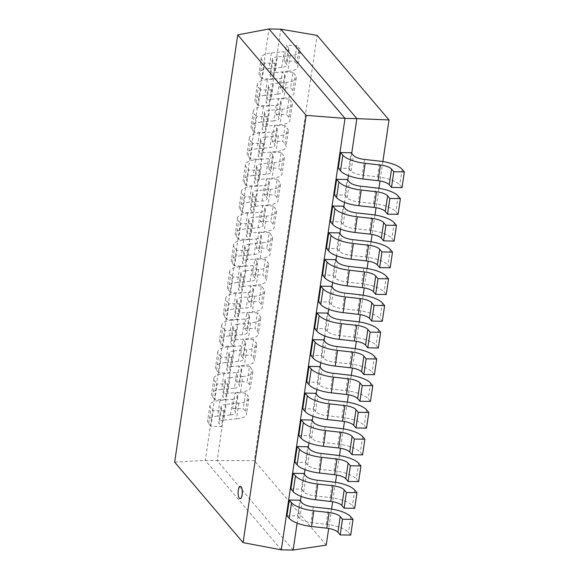 <?xml version="1.0" encoding="UTF-8"?>
<svg xmlns="http://www.w3.org/2000/svg" width="579" height="579" viewBox="0 0 579 579"><rect width="100%" height="100%" fill="white"/><g stroke="black" fill="none" stroke-linecap="round" stroke-linejoin="round"><path stroke-width="0.43" stroke-dasharray="2.9 2.17" d="M240.119 498.707A6.166 2.077 91.1 0 1 238.193 492.505A6.166 2.077 91.1 0 1 240.343 486.382M281.3 549.833L205.277 460.414L268.989 28.972M174.648 462.136L205.256 460.406M205.277 460.414L217.118 460.631L280.829 29.189M293.14 550.05L217.118 460.631L254.34 460.602L317.126 35.391M351.714 153.399L348.435 175.625M347.769 180.134L344.483 202.361M343.817 206.869L340.539 229.096M339.873 233.605L336.594 255.788M335.929 260.297L332.65 282.523M331.984 287.025L328.698 309.258M328.032 313.76L324.754 335.994M324.088 340.495L320.802 362.722M320.136 367.231L316.858 389.457M316.192 393.966L312.913 416.192M312.247 420.694L308.962 442.928M308.296 447.429L305.017 469.656M304.351 474.165L301.066 496.391M300.4 500.9L297.121 523.126M326.23 545.136L254.34 460.587M382.871 161.563L380.005 180.959M378.927 188.298L376.06 207.695M374.975 215.033L372.109 234.43M371.03 241.761L368.164 261.165M367.079 268.497L364.213 287.901M363.134 295.232L360.268 314.629M359.19 321.924L356.324 341.321M355.245 348.659L352.379 368.056M351.294 375.395L348.428 394.791M347.349 402.123L344.483 421.526M343.398 428.858L340.539 448.262M339.453 455.593L336.587 474.99M335.502 482.329L332.643 501.725M331.557 509.064L328.691 528.461M286.967 515.701L297.519 515.903L299.835 500.227M297.519 515.903L299.763 518.538A11.211 3.764 8.4 0 0 310.952 522.613L326.136 524.306A22.422 7.534 -171.6 0 1 348.478 532.456L350.722 535.097M290.911 488.973L301.464 489.168L303.78 473.499M301.464 489.168L303.714 491.81A11.211 3.764 8.4 0 0 314.896 495.885L330.081 497.571A22.422 7.534 -171.6 0 1 352.423 505.72L354.674 508.362M294.863 462.237L305.415 462.433L307.731 446.764M305.415 462.433L307.659 465.075A11.211 3.764 8.4 0 0 318.848 469.149L334.032 470.843A22.422 7.534 -171.6 0 1 356.375 478.985L358.618 481.627M298.807 435.502L309.36 435.697L311.676 420.028M309.36 435.697L311.611 438.339A11.211 3.764 8.4 0 0 322.793 442.414M325.108 426.737L322.793 442.407L337.977 444.107A22.422 7.534 -171.6 0 1 360.319 452.257L362.57 454.891M302.759 408.767L313.311 408.962L315.627 393.293M313.311 408.962L315.555 411.604A11.211 3.764 8.4 0 0 326.744 415.679L341.928 417.372A22.422 7.534 -171.6 0 1 364.271 425.522L366.514 428.163M306.704 382.039L317.256 382.234L319.572 366.565M317.256 382.234L319.499 384.869A11.211 3.764 8.4 0 0 330.689 388.943L345.873 390.637A22.422 7.534 -171.6 0 1 368.215 398.786L370.459 401.428M310.655 355.303L321.207 355.499L323.516 339.83M321.207 355.499L323.451 358.14A11.211 3.764 8.4 0 0 334.64 362.215L349.825 363.909A22.422 7.534 -171.6 0 1 372.167 372.051L374.41 374.693M314.6 328.568L325.152 328.763L327.468 313.094M325.152 328.763L327.396 331.405A11.211 3.764 8.4 0 0 338.585 335.48M340.901 319.803L338.585 335.473L353.769 337.173A22.422 7.534 -171.6 0 1 376.111 345.316L378.355 347.957M318.551 301.833L329.104 302.028L331.412 286.359M329.104 302.028L331.347 304.67A11.211 3.764 8.4 0 0 342.536 308.745M344.845 293.068L342.529 308.737L357.713 310.438L360.029 294.769M357.713 310.482A22.422 7.534 -171.6 0 1 380.056 318.624L382.299 321.265M322.496 275.097L333.048 275.293L335.364 259.624M333.048 275.293L335.292 277.934A11.211 3.764 8.4 0 0 346.481 282.009L361.665 283.703M363.974 268.077L361.658 283.746A22.422 7.534 -171.6 0 1 384 291.888L386.244 294.53M326.44 248.369L337 248.565L339.308 232.896M337 248.565L339.243 251.199A11.211 3.764 8.4 0 0 350.425 255.274M352.734 239.641L350.418 255.31L365.61 257.011A22.422 7.534 -171.6 0 1 387.952 265.16L390.195 267.795M330.385 221.67L340.937 221.873L343.253 206.196M340.937 221.873L343.181 224.507A11.211 3.764 8.4 0 0 354.37 228.582M356.686 212.906L354.37 228.575L369.554 230.276A22.422 7.534 -171.6 0 1 391.896 238.425L394.14 241.067M334.329 194.942L344.889 195.137L347.197 179.468M344.889 195.137L347.132 197.779A11.211 3.764 8.4 0 0 358.321 201.854L373.498 203.54A22.422 7.534 -171.6 0 1 395.848 211.69L398.091 214.331M338.281 168.207L348.833 168.402L351.149 152.733M348.833 168.402L351.077 171.044A11.211 3.764 8.4 0 0 362.266 175.119L377.45 176.812A22.422 7.534 -171.6 0 1 399.792 184.954L402.036 187.596M275.126 63.314L272.81 78.983L262.258 78.787L264.567 63.118L275.126 63.314L272.875 60.672A11.211 3.764 -171.6 0 1 272.34 59.232A11.211 3.764 -171.6 0 1 277.384 56.894M281.77 67.403L284.086 51.734L271.305 52.921A22.422 7.534 8.4 0 0 261.252 57.596A22.422 7.534 8.4 0 0 262.323 60.477L264.567 63.118M262.258 78.787L260.014 76.146A22.422 7.534 -171.6 0 1 258.936 73.265A22.422 7.534 -171.6 0 1 268.989 68.59M275.068 72.563A11.211 3.764 8.4 0 0 270.024 74.901A11.211 3.764 8.4 0 0 270.567 76.341L272.81 78.983M271.319 52.928L269.011 68.597L281.785 67.41A11.211 3.764 8.4 0 0 286.786 65.072A11.211 3.764 8.4 0 0 286.25 63.625L284.007 60.99L286.316 45.314L288.566 47.956A11.211 3.764 -171.6 0 1 289.102 49.396A11.211 3.764 -171.6 0 1 284.094 51.734M290.137 55.722L287.821 71.391L275.083 72.57L277.399 56.901L290.13 55.722A22.422 7.534 8.4 0 0 300.19 51.039A22.422 7.534 8.4 0 0 299.119 48.151L296.875 45.517L294.559 61.186L296.803 63.828A22.422 7.534 -171.6 0 1 297.881 66.708A22.422 7.534 -171.6 0 1 287.814 71.383M284.007 60.99L294.559 61.186M296.875 45.517L286.316 45.314M271.175 90.049L268.859 105.718L258.306 105.523L260.622 89.854L271.175 90.049L268.931 87.407A11.211 3.764 -171.6 0 1 268.395 85.967A11.211 3.764 -171.6 0 1 273.44 83.622L286.185 82.45A22.422 7.534 8.4 0 0 296.245 77.774A22.422 7.534 8.4 0 0 295.167 74.886L292.923 72.245L290.607 87.914L292.858 90.556A22.422 7.534 -171.6 0 1 293.929 93.443A22.422 7.534 -171.6 0 1 283.869 98.119M277.833 94.138A11.211 3.764 8.4 0 0 282.841 91.8A11.211 3.764 8.4 0 0 282.299 90.36L280.055 87.719L282.371 72.049L284.615 74.691A11.211 3.764 -171.6 0 1 285.15 76.131A11.211 3.764 -171.6 0 1 280.142 78.469L267.36 79.656A22.422 7.534 8.4 0 0 257.3 84.331A22.422 7.534 8.4 0 0 258.379 87.212L260.622 89.854M258.306 105.523L256.063 102.881A22.422 7.534 -171.6 0 1 254.984 100.001A22.422 7.534 -171.6 0 1 265.044 95.318M271.124 99.298A11.211 3.764 8.4 0 0 266.079 101.636A11.211 3.764 8.4 0 0 266.615 103.076L268.859 105.718M267.375 79.663L265.059 95.332L277.84 94.145M286.185 82.45L283.869 98.126L271.138 99.306L273.447 83.637M280.055 87.719L290.607 87.914M292.923 72.245L282.371 72.049M267.23 116.784L264.914 132.453L254.362 132.258L256.671 116.589L267.23 116.784L264.979 114.143A11.211 3.764 -171.6 0 1 264.444 112.702A11.211 3.764 -171.6 0 1 269.488 110.357L282.234 109.185A22.422 7.534 8.4 0 0 292.294 104.502A22.422 7.534 8.4 0 0 291.223 101.622L288.979 98.98L286.663 114.649L288.907 117.291A22.422 7.534 -171.6 0 1 289.985 120.171A22.422 7.534 -171.6 0 1 279.918 124.854L267.187 126.041A11.211 3.764 8.4 0 0 262.128 128.372A11.211 3.764 8.4 0 0 262.671 129.812L264.914 132.453M276.19 105.197L273.874 120.873A11.211 3.764 8.4 0 0 278.89 118.536A11.211 3.764 8.4 0 0 278.354 117.096L276.111 114.454L278.427 98.785L280.67 101.426A11.211 3.764 -171.6 0 1 281.206 102.867A11.211 3.764 -171.6 0 1 276.197 105.204L263.409 106.384A22.422 7.534 8.4 0 0 253.356 111.059A22.422 7.534 8.4 0 0 254.427 113.947L256.671 116.589M254.362 132.258L252.118 129.616A22.422 7.534 -171.6 0 1 251.04 126.736A22.422 7.534 -171.6 0 1 261.093 122.053M263.423 106.398L261.115 122.068L273.889 120.881M276.111 114.454L286.663 114.649M288.979 98.98L278.427 98.785M263.279 143.52L260.963 159.189L250.41 158.993L252.726 143.317L263.279 143.52L261.035 140.878A11.211 3.764 -171.6 0 1 260.499 139.438A11.211 3.764 -171.6 0 1 265.544 137.093M272.246 131.932L269.93 147.602A11.211 3.764 8.4 0 0 274.945 145.271A11.211 3.764 8.4 0 0 274.41 143.831L272.159 141.189L274.475 125.52L276.719 128.162A11.211 3.764 -171.6 0 1 277.261 129.602A11.211 3.764 -171.6 0 1 272.246 131.94L259.464 133.119A22.422 7.534 8.4 0 0 249.404 137.795A22.422 7.534 8.4 0 0 250.483 140.683L252.726 143.317M250.41 158.993L248.167 156.352A22.422 7.534 -171.6 0 1 247.095 153.464A22.422 7.534 -171.6 0 1 257.148 148.789L269.944 147.616M263.228 152.762A11.211 3.764 8.4 0 0 258.183 155.107A11.211 3.764 8.4 0 0 258.719 156.547L260.963 159.189M265.551 137.1L278.289 135.92A22.422 7.534 8.4 0 0 288.349 131.238A22.422 7.534 8.4 0 0 287.271 128.357L285.027 125.715L282.718 141.385L284.962 144.026A22.422 7.534 -171.6 0 1 286.033 146.907A22.422 7.534 -171.6 0 1 275.973 151.589L263.242 152.776L265.551 137.1M272.159 141.189L282.718 141.385M285.027 125.715L274.475 125.52M259.334 170.248L257.018 185.917L246.466 185.721L248.782 170.052L259.334 170.248L257.09 167.613A11.211 3.764 -171.6 0 1 256.548 166.166A11.211 3.764 -171.6 0 1 261.592 163.828L274.337 162.656A22.422 7.534 8.4 0 0 284.405 157.973A22.422 7.534 8.4 0 0 283.326 155.092L281.083 152.451L278.767 168.12L281.01 170.762A22.422 7.534 -171.6 0 1 282.089 173.642A22.422 7.534 -171.6 0 1 272.021 178.325L259.298 179.504A11.211 3.764 8.4 0 0 254.239 181.835A11.211 3.764 8.4 0 0 254.774 183.282L257.018 185.917M255.534 159.862L253.218 175.531L265.993 174.351A11.211 3.764 8.4 0 0 270.994 172.006A11.211 3.764 8.4 0 0 270.458 170.566L268.215 167.924L270.531 152.255L272.774 154.89A11.211 3.764 -171.6 0 1 273.31 156.337A11.211 3.764 -171.6 0 1 268.301 158.675L255.52 159.855A22.422 7.534 8.4 0 0 245.46 164.53A22.422 7.534 8.4 0 0 246.531 167.411L248.782 170.052M246.466 185.721L244.222 183.087A22.422 7.534 -171.6 0 1 243.144 180.199A22.422 7.534 -171.6 0 1 253.197 175.524M268.215 167.924L278.767 168.12M281.083 152.451L270.531 152.255M255.382 196.983L253.074 212.652L242.514 212.457L244.83 196.788L255.382 196.983L253.139 194.341A11.211 3.764 -171.6 0 1 252.603 192.901A11.211 3.764 -171.6 0 1 257.648 190.563L270.393 189.384A22.422 7.534 8.4 0 0 280.453 184.708A22.422 7.534 8.4 0 0 279.382 181.82L277.131 179.186L274.822 194.855L277.066 197.49A22.422 7.534 -171.6 0 1 278.137 200.377A22.422 7.534 -171.6 0 1 268.077 205.053M242.514 212.457L240.271 209.815A22.422 7.534 -171.6 0 1 239.199 206.935A22.422 7.534 -171.6 0 1 249.252 202.252L262.048 201.079A11.211 3.764 8.4 0 0 267.049 198.742A11.211 3.764 8.4 0 0 266.514 197.294L264.263 194.66L266.579 178.983L268.822 181.625A11.211 3.764 -171.6 0 1 269.365 183.065A11.211 3.764 -171.6 0 1 264.357 185.403L251.568 186.59A22.422 7.534 8.4 0 0 241.508 191.265A22.422 7.534 8.4 0 0 242.587 194.146L244.83 196.788M270.393 189.391L268.084 205.06L255.346 206.24A11.211 3.764 8.4 0 0 250.287 208.57A11.211 3.764 8.4 0 0 250.823 210.011L253.074 212.652M264.263 194.66L274.822 194.855M277.131 179.186L266.579 178.983M251.438 223.718L249.122 239.388L238.57 239.192L240.886 223.523L251.438 223.718L249.194 221.077A11.211 3.764 -171.6 0 1 248.652 219.636A11.211 3.764 -171.6 0 1 253.696 217.291L266.449 216.119A22.422 7.534 8.4 0 0 276.509 211.436A22.422 7.534 8.4 0 0 275.43 208.556L273.187 205.914L270.871 221.583L273.114 224.225A22.422 7.534 -171.6 0 1 274.193 227.113A22.422 7.534 -171.6 0 1 264.125 231.788L251.402 232.975A11.211 3.764 8.4 0 0 246.343 235.306A11.211 3.764 8.4 0 0 246.878 236.746L249.122 239.388M238.57 239.192L236.326 236.55A22.422 7.534 -171.6 0 1 235.248 233.67A22.422 7.534 -171.6 0 1 245.301 228.987L258.104 227.815A11.211 3.764 8.4 0 0 263.098 225.47A11.211 3.764 8.4 0 0 262.562 224.03L260.318 221.388L262.634 205.719L264.878 208.36A11.211 3.764 -171.6 0 1 265.414 209.801A11.211 3.764 -171.6 0 1 260.405 212.138L247.624 213.325A22.422 7.534 8.4 0 0 237.564 218.001A22.422 7.534 8.4 0 0 238.642 220.881L240.886 223.523M260.318 221.388L270.871 221.583M273.187 205.914L262.634 205.719M247.486 250.454L245.178 266.123L234.625 265.927L236.934 250.258L247.486 250.454L245.243 247.812A11.211 3.764 -171.6 0 1 244.707 246.372A11.211 3.764 -171.6 0 1 249.752 244.027M234.625 265.927L232.374 263.286A22.422 7.534 -171.6 0 1 231.303 260.405A22.422 7.534 -171.6 0 1 241.356 255.723L254.152 254.55L256.454 238.866L243.672 240.053A22.422 7.534 8.4 0 0 233.612 244.729A22.422 7.534 8.4 0 0 234.69 247.617L236.934 250.258M247.436 259.696A11.211 3.764 8.4 0 0 242.391 262.041A11.211 3.764 8.4 0 0 242.927 263.481L245.178 266.123M249.766 244.034L262.497 242.854L260.188 258.524L247.45 259.71L249.766 244.034M254.152 254.499A11.211 3.764 8.4 0 0 259.16 252.162A11.211 3.764 8.4 0 0 258.625 250.721L256.374 248.08L258.69 232.411L260.934 235.052A11.211 3.764 -171.6 0 1 261.476 236.493A11.211 3.764 -171.6 0 1 256.461 238.83M262.504 242.811A22.422 7.534 8.4 0 0 272.564 238.135A22.422 7.534 8.4 0 0 271.486 235.248L269.242 232.606L266.933 248.282L269.177 250.917A22.422 7.534 -171.6 0 1 270.248 253.805A22.422 7.534 -171.6 0 1 260.188 258.48M256.374 248.08L266.933 248.282M269.242 232.606L258.69 232.411M243.542 277.182L241.226 292.858L230.674 292.663L232.99 276.986L243.542 277.182L241.298 274.547A11.211 3.764 -171.6 0 1 240.755 273.1A11.211 3.764 -171.6 0 1 245.8 270.762M239.72 266.789A22.422 7.534 8.4 0 0 229.668 271.464A22.422 7.534 8.4 0 0 230.746 274.352L232.99 276.986M230.674 292.663L228.43 290.021A22.422 7.534 -171.6 0 1 227.352 287.133A22.422 7.534 -171.6 0 1 237.404 282.458M243.491 286.431A11.211 3.764 8.4 0 0 238.447 288.776A11.211 3.764 8.4 0 0 238.982 290.217L241.226 292.858M239.749 266.76L237.433 282.429L250.208 281.242A11.211 3.764 8.4 0 0 255.209 278.897A11.211 3.764 8.4 0 0 254.673 277.457L252.43 274.815L254.746 259.146L256.989 261.788A11.211 3.764 -171.6 0 1 257.525 263.228A11.211 3.764 -171.6 0 1 252.516 265.566L239.735 266.745M245.822 270.726L258.552 269.546A22.422 7.534 8.4 0 0 268.62 264.864A22.422 7.534 8.4 0 0 267.541 261.983L265.298 259.341L262.982 275.011L265.225 277.652A22.422 7.534 -171.6 0 1 266.304 280.54A22.422 7.534 -171.6 0 1 256.236 285.215L243.513 286.402L245.822 270.726M252.43 274.815L262.982 275.011M265.298 259.341L254.746 259.146M239.597 303.881L237.289 319.55L226.729 319.355L229.045 303.678L239.597 303.881L237.354 301.239A11.211 3.764 -171.6 0 1 236.818 299.799A11.211 3.764 -171.6 0 1 241.863 297.454L254.608 296.282A22.422 7.534 8.4 0 0 264.668 291.599A22.422 7.534 8.4 0 0 263.597 288.718L261.346 286.077L259.037 301.746L261.281 304.388A22.422 7.534 -171.6 0 1 262.352 307.268A22.422 7.534 -171.6 0 1 252.292 311.951L239.561 313.138A11.211 3.764 8.4 0 0 234.502 315.468A11.211 3.764 8.4 0 0 235.038 316.908L237.289 319.55M248.565 292.294L246.249 307.963A11.211 3.764 8.4 0 0 251.264 305.632A11.211 3.764 8.4 0 0 250.729 304.192L248.485 301.55L250.794 285.881L253.037 288.523A11.211 3.764 -171.6 0 1 253.58 289.963A11.211 3.764 -171.6 0 1 248.572 292.301L235.783 293.481A22.422 7.534 8.4 0 0 225.723 298.156A22.422 7.534 8.4 0 0 226.802 301.044L229.045 303.678M226.729 319.355L224.486 316.713A22.422 7.534 -171.6 0 1 223.414 313.825A22.422 7.534 -171.6 0 1 233.467 309.15L246.263 307.977M248.485 301.55L259.037 301.746M261.346 286.077L250.794 285.881M235.653 330.609L233.337 346.285L222.785 346.083L225.101 330.414L235.653 330.609L233.409 327.975A11.211 3.764 -171.6 0 1 232.867 326.527A11.211 3.764 -171.6 0 1 237.911 324.189M231.832 320.216A22.422 7.534 8.4 0 0 221.779 324.891A22.422 7.534 8.4 0 0 222.857 327.772L225.101 330.414M222.785 346.083L220.541 343.448A22.422 7.534 -171.6 0 1 219.463 340.561A22.422 7.534 -171.6 0 1 229.516 335.885M235.61 339.866L237.926 324.197L250.664 323.017A22.422 7.534 8.4 0 0 260.724 318.334A22.422 7.534 8.4 0 0 259.645 315.454L257.402 312.812L255.086 328.481L257.329 331.123A22.422 7.534 -171.6 0 1 258.408 334.003A22.422 7.534 -171.6 0 1 248.348 338.686L235.617 339.866A11.211 3.764 8.4 0 0 230.558 342.203A11.211 3.764 8.4 0 0 231.093 343.644L233.337 346.285M229.537 335.892L242.319 334.713A11.211 3.764 8.4 0 0 247.32 332.368A11.211 3.764 8.4 0 0 246.777 330.927L244.533 328.286L246.849 312.617L249.093 315.258A11.211 3.764 -171.6 0 1 249.629 316.699A11.211 3.764 -171.6 0 1 244.62 319.036L231.839 320.216L229.537 335.892M244.533 328.286L255.086 328.481M257.402 312.812L246.849 312.617M231.701 357.344L229.393 373.014L218.84 372.818L221.149 357.149L231.701 357.344L229.458 354.703A11.211 3.764 -171.6 0 1 228.922 353.262A11.211 3.764 -171.6 0 1 233.967 350.925M227.887 346.944A22.422 7.534 8.4 0 0 217.827 351.627A22.422 7.534 8.4 0 0 218.905 354.507L221.149 357.149M218.84 372.818L216.589 370.176A22.422 7.534 -171.6 0 1 215.518 367.296A22.422 7.534 -171.6 0 1 225.571 362.62M231.651 366.594A11.211 3.764 8.4 0 0 226.606 368.932A11.211 3.764 8.4 0 0 227.149 370.379L229.393 373.014M227.902 346.959L225.593 362.628L238.367 361.441A11.211 3.764 8.4 0 0 243.368 359.103A11.211 3.764 8.4 0 0 242.833 357.656L240.589 355.021L242.898 339.345L245.141 341.986A11.211 3.764 -171.6 0 1 245.684 343.427A11.211 3.764 -171.6 0 1 240.676 345.764L227.887 346.951M233.981 350.932L246.712 349.752A22.422 7.534 8.4 0 0 256.772 345.07A22.422 7.534 8.4 0 0 255.701 342.182L253.45 339.547L251.141 355.216L253.385 357.858A22.422 7.534 -171.6 0 1 254.463 360.739A22.422 7.534 -171.6 0 1 244.396 365.414L231.665 366.601L233.981 350.932M240.589 355.021L251.141 355.216M253.45 339.547L242.898 339.345M227.757 384.08L225.441 399.749L214.889 399.553L217.205 383.884L227.757 384.08L225.513 381.438A11.211 3.764 -171.6 0 1 224.97 379.998A11.211 3.764 -171.6 0 1 230.022 377.66M223.957 373.694L221.641 389.363L234.423 388.176L236.717 372.5L223.943 373.687A22.422 7.534 8.4 0 0 213.883 378.362A22.422 7.534 8.4 0 0 214.961 381.243L217.205 383.884M214.889 399.553L212.645 396.912A22.422 7.534 -171.6 0 1 211.567 394.031A22.422 7.534 -171.6 0 1 221.619 389.349M227.706 393.329A11.211 3.764 8.4 0 0 222.662 395.667A11.211 3.764 8.4 0 0 223.197 397.107L225.441 399.749M230.029 377.667L242.767 376.48L240.451 392.157L227.721 393.336L230.029 377.667M234.415 388.169A11.211 3.764 8.4 0 0 239.424 385.831A11.211 3.764 8.4 0 0 238.881 384.391L236.637 381.749L238.953 366.08L241.197 368.722A11.211 3.764 -171.6 0 1 241.732 370.162A11.211 3.764 -171.6 0 1 236.724 372.5M242.76 376.48A22.422 7.534 8.4 0 0 252.828 371.805A22.422 7.534 8.4 0 0 251.749 368.917L249.506 366.275L247.19 381.952L249.433 384.586A22.422 7.534 -171.6 0 1 250.512 387.474A22.422 7.534 -171.6 0 1 240.451 392.149M236.637 381.749L247.19 381.952M249.506 366.275L238.953 366.08M223.805 410.815L221.496 426.484L210.944 426.289L213.253 410.62L223.805 410.815L221.562 408.173A11.211 3.764 -171.6 0 1 221.026 406.733A11.211 3.764 -171.6 0 1 226.071 404.388M230.456 414.904L232.772 399.228L219.991 400.415A22.422 7.534 8.4 0 0 209.938 405.09A22.422 7.534 8.4 0 0 211.009 407.978L213.253 410.62M210.944 426.289L208.693 423.647A22.422 7.534 -171.6 0 1 207.622 420.767A22.422 7.534 -171.6 0 1 217.675 416.084M223.755 420.057A11.211 3.764 8.4 0 0 218.71 422.402A11.211 3.764 8.4 0 0 219.253 423.842L221.496 426.484M220.006 400.429L217.697 416.098L230.471 414.911M238.816 403.216L236.507 418.885L223.769 420.072L226.085 404.395L238.816 403.216A22.422 7.534 8.4 0 0 248.876 398.533A22.422 7.534 8.4 0 0 247.805 395.652L245.561 393.011L243.245 408.68L245.489 411.322A22.422 7.534 -171.6 0 1 246.567 414.202A22.422 7.534 -171.6 0 1 236.5 418.885M230.464 414.904A11.211 3.764 8.4 0 0 235.472 412.566A11.211 3.764 8.4 0 0 234.936 411.126L232.693 408.484L235.002 392.815L237.252 395.457A11.211 3.764 -171.6 0 1 237.788 396.897A11.211 3.764 -171.6 0 1 232.78 399.235M232.693 408.484L243.245 408.68M245.561 393.011L235.002 392.815M299.763 518.538L302.079 502.869M326.136 524.306L328.452 508.637M313.261 506.936L310.952 522.605M350.794 516.786L348.478 532.456M303.714 491.81L306.023 476.133M330.081 497.571L332.397 481.902M317.212 480.201L314.896 495.87M354.739 490.051L352.423 505.72M307.659 465.075L309.975 449.405M334.032 470.843L336.341 455.166M321.157 453.473L318.848 469.142M358.691 463.316L356.375 478.985M311.611 438.339L313.919 422.67M337.977 444.107L340.293 428.438M362.635 436.58L360.319 452.257M315.555 411.604L317.871 395.935M341.928 417.372L344.237 401.703M329.053 400.002L326.744 415.671M366.587 409.852L364.271 425.522M319.499 384.869L321.815 369.199M345.873 390.637L348.189 374.968M333.005 373.267L330.689 388.936M370.531 383.117L368.215 398.786M323.451 358.14L325.767 342.471M349.825 363.901L352.133 348.232M336.949 346.531L334.633 362.208M374.475 356.382L372.167 372.051M327.396 331.405L329.712 315.736M353.769 337.173L356.085 321.497M378.427 329.646L376.111 345.316M331.347 304.67L333.663 289.001M382.372 302.955L380.056 318.624M335.292 277.934L337.608 262.265M348.797 266.333L346.481 282.002M386.316 276.219L384 291.888M339.243 251.199L341.552 235.573M365.602 257.011L367.918 241.342M390.26 249.491L387.952 265.16M343.181 224.507L345.497 208.838M369.554 230.276L371.87 214.606M394.212 222.756L391.896 238.425M347.132 197.779L349.448 182.103M373.498 203.54L375.814 187.871M360.63 186.17L358.314 201.839M398.157 196.02L395.848 211.69M351.077 171.044L353.393 155.375M377.45 176.805L379.766 161.136M364.575 159.442L362.266 175.111M402.108 169.285L399.792 184.954M260.014 76.146L262.323 60.477M272.875 60.672L270.567 76.341M288.566 47.956L286.25 63.625M296.803 63.828L299.119 48.151M256.063 102.881L258.379 87.212M268.931 87.407L266.615 103.076M277.826 94.138L280.135 78.469M284.615 74.691L282.299 90.36M292.858 90.556L295.167 74.886M252.118 129.616L254.427 113.947M264.979 114.143L262.671 129.812M282.241 109.185L279.925 124.854M267.187 126.041L269.503 110.365M280.67 101.426L278.354 117.096M288.907 117.291L291.223 101.622M248.167 156.352L250.483 140.683M261.035 140.878L258.719 156.547M259.479 133.127L257.163 148.803M278.289 135.92L275.973 151.589M276.719 128.162L274.41 143.831M284.962 144.026L287.271 128.357M244.222 183.087L246.531 167.411M257.09 167.613L254.774 183.282M265.978 174.337L268.294 158.668M274.345 162.656L272.029 178.325M259.291 179.504L261.607 163.835M272.774 154.89L270.458 170.566M281.01 170.762L283.326 155.092M240.271 209.815L242.587 194.146M253.139 194.341L250.823 210.011M262.034 201.072L264.35 185.403M251.583 186.597L249.267 202.266M255.346 206.24L257.662 190.571M268.822 181.625L266.514 197.294M277.066 197.49L279.382 181.82M236.326 236.55L238.642 220.881M249.194 221.077L246.878 236.746M258.082 227.808L260.398 212.138M247.638 213.333L245.322 229.002M266.449 216.119L264.133 231.795M251.395 232.975L253.711 217.306M264.878 208.36L262.562 224.03M273.114 224.225L275.43 208.556M232.374 263.286L234.69 247.617M245.243 247.812L242.927 263.481M243.687 240.068L241.371 255.737M260.934 235.052L258.625 250.721M269.177 250.917L271.486 235.248M228.43 290.021L230.746 274.352M241.298 274.547L238.982 290.217M250.193 281.235L252.509 265.566M258.56 269.546L256.244 285.215M256.989 261.788L254.673 277.457M265.225 277.652L267.541 261.983M224.486 316.713L226.802 301.044M237.354 301.239L235.038 316.908M235.798 293.495L233.482 309.164M254.608 296.282L252.299 311.951M239.561 313.13L241.877 297.461M253.037 288.523L250.729 304.192M261.281 304.388L263.597 288.718M220.541 343.448L222.857 327.772M233.409 327.975L231.093 343.644M242.304 334.698L244.613 319.029M250.664 323.017L248.348 338.686M249.093 315.258L246.777 330.927M257.329 331.123L259.645 315.454M216.589 370.176L218.905 354.507M229.458 354.703L227.149 370.379M238.353 361.434L240.669 345.764M246.712 349.752L244.403 365.421M245.141 341.986L242.833 357.656M253.385 357.858L255.701 342.182M212.645 396.912L214.961 381.243M225.513 381.438L223.197 397.107M241.197 368.722L238.881 384.391M249.433 384.586L251.749 368.917M208.693 423.647L211.009 407.978M221.562 408.173L219.253 423.842M237.252 395.457L234.936 411.126M245.489 411.322L247.805 395.652M261.252 57.596L258.936 73.265M272.34 59.232L270.024 74.901M289.102 49.396L286.786 65.072M300.19 51.039L297.881 66.708M257.3 84.331L254.984 100.001M268.395 85.967L266.079 101.636M285.15 76.131L282.841 91.8M296.245 77.774L293.929 93.443M253.356 111.059L251.04 126.736M264.444 112.702L262.128 128.372M281.206 102.867L278.89 118.536M292.294 104.502L289.985 120.171M249.404 137.795L247.095 153.464M260.499 139.438L258.183 155.107M277.261 129.602L274.945 145.271M288.349 131.238L286.033 146.907M245.46 164.53L243.144 180.199M256.548 166.166L254.239 181.835M273.31 156.337L270.994 172.006M284.405 157.973L282.089 173.642M241.508 191.265L239.199 206.935M252.603 192.901L250.287 208.57M269.365 183.065L267.049 198.742M280.453 184.708L278.137 200.377M237.564 218.001L235.248 233.67M248.652 219.636L246.343 235.306M265.414 209.801L263.098 225.47M276.509 211.436L274.193 227.113M233.612 244.729L231.303 260.405M244.707 246.372L242.391 262.041M261.476 236.493L259.16 252.162M272.564 238.135L270.248 253.805M229.668 271.464L227.352 287.133M240.755 273.1L238.447 288.776M257.525 263.228L255.209 278.897M268.62 264.864L266.304 280.54M225.723 298.156L223.414 313.825M236.818 299.799L234.502 315.468M253.58 289.963L251.264 305.632M264.668 291.599L262.352 307.268M221.779 324.891L219.463 340.561M232.867 326.527L230.558 342.203M249.629 316.699L247.32 332.368M260.724 318.334L258.408 334.003M217.827 351.627L215.518 367.296M228.922 353.262L226.606 368.932M245.684 343.427L243.368 359.103M256.772 345.07L254.463 360.739M213.883 378.362L211.567 394.031M224.97 379.998L222.662 395.667M241.732 370.162L239.424 385.831M252.828 371.805L250.512 387.474M209.938 405.09L207.622 420.767M221.026 406.733L218.71 422.402M237.788 396.897L235.472 412.566M248.876 398.533L246.567 414.202"/><path stroke-width="0.87" d="M242.087 494.777A6.166 2.077 -88.9 0 0 240.307 486.374A6.166 2.077 -88.9 0 0 238.114 492.505A6.166 2.077 -88.9 0 0 240.075 498.707A6.166 2.077 -88.9 0 0 242.087 494.777M240.343 486.382A6.166 2.077 91.1 0 1 240.386 486.374A6.166 2.077 91.1 0 1 242.174 494.777A6.166 2.077 91.1 0 1 240.162 498.707A6.166 2.077 91.1 0 1 240.119 498.707M237.737 34.885L306.175 115.373L243.079 542.624L174.648 462.136L237.737 34.885L268.967 28.95M317.126 35.391L389.016 119.947L356.859 118.623L280.829 29.189L268.989 28.972L345.012 118.384L306.175 115.373M243.079 542.624L281.3 549.847L293.14 550.05L326.216 545.136L328.691 528.461M351.714 153.399L356.852 118.608L345.012 118.384L281.3 549.833M348.435 175.625L347.769 180.134M344.483 202.361L343.817 206.869M340.539 229.096L339.873 233.605M336.594 255.788L335.929 260.297M332.65 282.523L331.984 287.025M328.698 309.258L328.032 313.76M324.754 335.994L324.088 340.495M320.802 362.722L320.136 367.231M316.858 389.457L316.192 393.966M312.913 416.192L312.247 420.694M308.962 442.928L308.296 447.429M305.017 469.656L304.351 474.165M301.066 496.391L300.4 500.9M297.121 523.126L293.14 550.05M280.829 29.189L317.133 35.391M389.016 119.947L382.871 161.563M380.005 180.959L378.927 188.298M376.06 207.695L374.975 215.033M372.109 234.43L371.03 241.761M368.164 261.165L367.079 268.497M364.213 287.901L363.134 295.232M360.268 314.629L359.19 321.924M356.324 341.321L355.245 348.659M352.379 368.056L351.294 375.395M348.428 394.791L347.349 402.123M344.483 421.526L343.398 428.858M340.539 448.262L339.453 455.593M336.587 474.99L335.502 482.329M332.643 501.725L331.557 509.064M340.17 534.902L350.722 535.097L353.038 519.428L350.794 516.786A22.422 7.534 8.4 0 0 328.452 508.637L313.261 506.936A11.211 3.764 -171.6 0 1 302.079 502.869L299.835 500.227L289.283 500.032L286.967 515.701L289.211 518.343A22.422 7.534 -171.6 0 0 311.545 526.492L313.854 510.808L329.096 512.516A11.211 3.764 -171.6 0 1 340.242 516.591L342.486 519.225L340.17 534.902L337.926 532.26A11.211 3.764 8.4 0 0 326.78 528.186L311.545 526.485M289.283 500.032L291.526 502.673A22.422 7.534 8.4 0 0 313.854 510.816M342.486 519.225L353.038 519.428M344.114 508.167L354.674 508.362L356.982 492.693L354.739 490.051A22.422 7.534 8.4 0 0 332.397 481.909L317.212 480.201A11.211 3.764 -171.6 0 1 306.023 476.133L303.78 473.499L293.227 473.304L290.911 488.973L293.162 491.614A22.422 7.534 -171.6 0 0 315.49 499.757L317.806 484.073L333.041 485.781A11.211 3.764 -171.6 0 1 344.187 489.856L346.43 492.497L344.114 508.167L341.871 505.525A11.211 3.764 8.4 0 0 330.725 501.457L315.49 499.749M293.227 473.304L295.471 475.938A22.422 7.534 8.4 0 0 317.806 484.087M346.43 492.497L356.982 492.693M348.066 481.431L358.618 481.627L360.934 465.957L358.691 463.316A22.422 7.534 8.4 0 0 336.341 455.174L321.157 453.466A11.211 3.764 -171.6 0 1 309.975 449.405L307.731 446.764L297.179 446.568L294.863 462.237L297.107 464.879A22.422 7.534 -171.6 0 0 319.442 473.021L321.75 457.338L336.985 459.046A11.211 3.764 -171.6 0 1 348.131 463.12L350.382 465.762L348.066 481.431L345.822 478.79A11.211 3.764 8.4 0 0 334.676 474.722L319.442 473.021M297.179 446.568L299.423 449.21A22.422 7.534 8.4 0 0 321.75 457.352M350.382 465.762L360.934 465.957M325.108 426.745A11.211 3.764 -171.6 0 1 313.919 422.67L311.676 420.028L301.123 419.833L298.807 435.502L301.051 438.144A22.422 7.534 -171.6 0 0 323.386 446.286L338.621 447.994A11.211 3.764 8.4 0 1 349.767 452.054L352.083 436.385L354.326 439.027L352.01 454.696L349.767 452.054M301.123 419.833L303.367 422.475A22.422 7.534 8.4 0 0 325.702 430.617M323.386 446.279L325.695 430.602L340.937 432.31M352.01 454.696L362.57 454.891L364.879 439.222L362.635 436.58A22.422 7.534 8.4 0 0 340.293 428.438L325.108 426.737M354.326 439.027L364.879 439.222M338.621 447.994L340.937 432.325A11.211 3.764 -171.6 0 1 352.083 436.385M355.962 427.961L353.718 425.326A11.211 3.764 8.4 0 0 342.573 421.251L344.889 405.589A11.211 3.764 -171.6 0 1 356.027 409.65L358.278 412.291L355.962 427.961L366.514 428.163L368.83 412.487L366.587 409.852A22.422 7.534 8.4 0 0 344.237 401.703L329.053 400.002A11.211 3.764 -171.6 0 1 317.871 395.935L315.627 393.293L305.068 393.098L302.759 408.767L305.003 411.408A22.422 7.534 -171.6 0 0 327.33 419.551L329.646 403.874L344.881 405.575M305.068 393.098L307.319 395.739A22.422 7.534 8.4 0 0 329.646 403.881M342.573 421.259L327.33 419.551M358.278 412.291L368.83 412.487M359.906 401.233L370.459 401.428L372.775 385.759L370.531 383.117A22.422 7.534 8.4 0 0 348.189 374.968L333.005 373.267A11.211 3.764 -171.6 0 1 321.815 369.199L319.572 366.565L309.02 366.362L306.704 382.039L308.947 384.673A22.422 7.534 -171.6 0 0 331.282 392.823L333.591 377.139L348.833 378.847A11.211 3.764 -171.6 0 1 359.979 382.922L362.222 385.563L359.906 401.233L357.663 398.591A11.211 3.764 8.4 0 0 346.517 394.523L331.282 392.815M309.02 366.362L311.263 369.004A22.422 7.534 8.4 0 0 333.598 377.146M362.222 385.563L372.775 385.759M363.858 374.497L374.41 374.693L376.726 359.023L374.475 356.382A22.422 7.534 8.4 0 0 352.133 348.24L336.949 346.531A11.211 3.764 -171.6 0 1 325.767 342.471L323.516 339.83L312.964 339.634L310.655 355.303L312.899 357.945A22.422 7.534 -171.6 0 0 335.227 366.087L337.543 350.404L352.777 352.112A11.211 3.764 -171.6 0 1 363.923 356.186L366.167 358.828L363.858 374.497L361.614 371.856A11.211 3.764 8.4 0 0 350.469 367.788L335.227 366.08M312.964 339.634L315.208 342.269A22.422 7.534 8.4 0 0 337.543 350.418M366.167 358.828L376.726 359.023M340.901 319.811A11.211 3.764 -171.6 0 1 329.712 315.736L327.468 313.094L316.916 312.899L314.6 328.568L316.843 331.21A22.422 7.534 -171.6 0 0 339.178 339.352L354.413 341.06A11.211 3.764 8.4 0 1 365.559 345.12L367.875 329.451L370.119 332.093M316.916 312.899L319.159 315.541A22.422 7.534 8.4 0 0 341.494 323.683M339.178 339.337L341.487 323.668L356.729 325.376M378.427 329.646A22.422 7.534 8.4 0 0 356.085 321.504L340.901 319.796M367.795 347.805L378.355 348.001L380.664 332.332L370.111 332.136L367.795 347.805L365.552 345.164M380.664 332.332L378.42 329.69M354.413 341.06L356.729 325.384A11.211 3.764 -171.6 0 1 367.875 329.451M360.029 294.769L344.845 293.068A11.211 3.764 -171.6 0 1 333.663 289.001L331.412 286.359L320.86 286.164L318.551 301.833L320.795 304.474A22.422 7.534 -171.6 0 0 343.123 312.617L345.439 296.933L360.674 298.641M320.86 286.164L323.104 288.805A22.422 7.534 8.4 0 0 345.439 296.947M371.812 302.759L374.063 305.401L371.747 321.07L369.503 318.428L371.812 302.759A11.211 3.764 -171.6 0 0 360.666 298.692L358.365 314.325L343.123 312.617M371.747 321.07L382.299 321.265L384.615 305.596L382.372 302.955A22.422 7.534 8.4 0 0 360.022 294.812M374.063 305.401L384.615 305.596M369.503 318.428A11.211 3.764 8.4 0 0 358.358 314.361M348.797 266.34A11.211 3.764 -171.6 0 1 337.608 262.265L335.364 259.624L324.812 259.428L322.496 275.097L324.739 277.739A22.422 7.534 -171.6 0 0 347.074 285.881M324.812 259.428L327.055 262.07A22.422 7.534 8.4 0 0 349.383 270.212M349.376 270.241L364.618 271.949A11.211 3.764 -171.6 0 1 375.764 276.024L378.007 278.665L375.691 294.335L373.448 291.693A11.211 3.764 8.4 0 0 362.302 287.625L347.067 285.925L349.376 270.241M375.691 294.335L386.244 294.53L388.56 278.861L386.316 276.219A22.422 7.534 8.4 0 0 363.974 268.077L348.79 266.376M378.007 278.665L388.56 278.861M339.308 232.896L328.756 232.693L326.44 248.369L328.691 251.004A22.422 7.534 -171.6 0 0 351.019 259.153M328.756 232.693L331 235.335M328.691 251.004L330.993 235.378A22.422 7.534 8.4 0 0 353.328 243.52L368.562 245.214A11.211 3.764 -171.6 0 1 379.708 249.288L381.952 251.93L379.643 267.599L390.195 267.795L392.511 252.126L390.26 249.491A22.422 7.534 8.4 0 0 367.918 241.342L352.734 239.641A11.211 3.764 -171.6 0 1 341.552 235.573L339.301 232.932M368.562 245.228L366.254 260.897L351.012 259.189L353.328 243.513M379.643 267.599L377.399 264.965A11.211 3.764 8.4 0 0 366.254 260.89M381.952 251.93L392.511 252.126M356.686 212.913A11.211 3.764 -171.6 0 1 345.497 208.838L343.253 206.196L332.701 206.001L330.385 221.67L332.628 224.312A22.422 7.534 -171.6 0 0 354.963 232.461L370.198 234.162A11.211 3.764 8.4 0 1 381.344 238.23L383.66 222.56L385.904 225.195L383.587 240.871L381.344 238.23M332.701 206.001L334.944 208.643A22.422 7.534 8.4 0 0 357.279 216.785M354.963 232.447L357.272 216.778L372.514 218.486A11.211 3.764 -171.6 0 1 383.66 222.56M383.587 240.871L394.14 241.067L396.456 225.397L394.212 222.756A22.422 7.534 8.4 0 0 371.87 214.606L356.686 212.906M385.904 225.195L396.456 225.397M387.539 214.136L398.091 214.331L400.4 198.662L398.157 196.02A22.422 7.534 8.4 0 0 375.814 187.878L360.63 186.17A11.211 3.764 -171.6 0 1 349.448 182.103L347.197 179.468L336.645 179.273L334.329 194.942L336.58 197.577A22.422 7.534 -171.6 0 0 358.908 205.726L361.224 190.042L376.459 191.75A11.211 3.764 -171.6 0 1 387.604 195.825L389.848 198.467L387.539 214.136L385.288 211.494A11.211 3.764 8.4 0 0 374.15 207.427L358.908 205.719M336.645 179.273L338.889 181.907A22.422 7.534 8.4 0 0 361.224 190.057M389.848 198.467L400.4 198.662M391.484 187.401L402.036 187.596L404.352 171.927L402.108 169.285A22.422 7.534 8.4 0 0 379.766 161.143L364.575 159.435A11.211 3.764 -171.6 0 1 353.393 155.375L351.149 152.733L340.597 152.538L338.281 168.207L340.524 170.848A22.422 7.534 -171.6 0 0 362.859 178.991L365.168 163.307L380.41 165.015A11.211 3.764 -171.6 0 1 391.556 169.09L393.8 171.731L391.484 187.401L389.24 184.759A11.211 3.764 8.4 0 0 378.094 180.691L362.859 178.991M340.597 152.538L342.84 155.179A22.422 7.534 8.4 0 0 365.168 163.321M393.8 171.731L404.352 171.927M291.526 502.673L289.211 518.343M329.096 512.524L326.78 528.193M337.926 532.26L340.242 516.591M295.471 475.938L293.162 491.614M333.041 485.788L330.732 501.457M341.871 505.525L344.187 489.856M299.423 449.21L297.107 464.879M336.992 459.053L334.676 474.722M345.822 478.79L348.131 463.12M303.367 422.475L301.051 438.144M307.319 395.739L305.003 411.408M353.718 425.326L356.027 409.65M311.263 369.004L308.947 384.673M348.833 378.854L346.517 394.523M357.663 398.591L359.979 382.922M315.208 342.269L312.899 357.945M352.785 352.119L350.469 367.788M361.614 371.856L363.923 356.186M319.159 315.541L316.843 331.21M323.104 288.805L320.795 304.474M327.055 262.07L324.739 277.739M364.618 271.956L362.302 287.633M373.448 291.693L375.764 276.024M377.399 264.965L379.708 249.288M334.944 208.643L332.628 224.312M372.514 218.493L370.198 234.162M338.889 181.907L336.58 197.577M376.459 191.758L374.15 207.427M385.288 211.494L387.604 195.825M342.84 155.179L340.524 170.848M380.41 165.022L378.094 180.691M389.24 184.759L391.556 169.09"/></g></svg>
